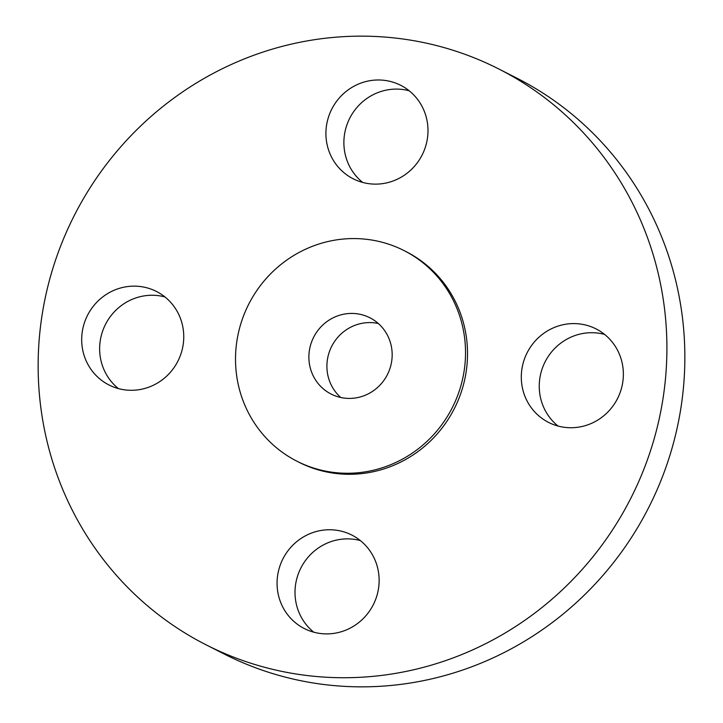<?xml version="1.0" encoding="UTF-8"?>
<svg xmlns="http://www.w3.org/2000/svg" width="723" height="723" viewBox="0 0 723 723"><rect width="100%" height="100%" fill="white"/><g stroke="black" fill="none" stroke-linecap="round" stroke-linejoin="round"><path stroke-width="1.08" d="M378.337 323.515A42.784 41.347 -63.1 0 0 336.945 338.31A42.784 41.347 -63.1 0 0 330.022 382.295A42.784 41.347 -63.1 0 0 340.741 397.487M311.993 373.131A42.784 41.347 -63.1 0 0 331.134 394.062A42.784 41.347 -63.1 0 0 378.545 386.561A42.784 41.347 -63.1 0 0 389.055 338.716A42.784 41.347 -63.1 0 0 369.905 317.777A42.784 41.347 -63.1 0 0 322.503 325.287A42.784 41.347 -63.1 0 0 311.993 373.131M456.918 308.405A118.147 114.18 -63.1 0 0 404.058 250.592A118.147 114.18 -63.1 0 0 273.149 271.315A118.147 114.18 -63.1 0 0 244.121 403.443A118.147 114.18 -63.1 0 0 296.99 461.247A118.147 114.18 -63.1 0 0 427.899 440.524A118.147 114.18 -63.1 0 0 456.918 308.405M296.99 461.247L298.997 462.268A118.147 114.18 -63.1 0 0 429.896 441.545A118.147 114.18 -63.1 0 0 458.924 309.417A118.147 114.18 -63.1 0 0 406.055 251.613L404.058 250.592M643.389 227.031A322.991 312.128 -63.1 0 0 498.87 69.01A322.991 312.128 -63.1 0 0 141.012 125.657A322.991 312.128 -63.1 0 0 61.663 486.85A322.991 312.128 -63.1 0 0 206.182 644.871A322.991 312.128 -63.1 0 0 564.039 588.224A322.991 312.128 -63.1 0 0 643.389 227.031M347.465 629.435A52.436 50.673 -63.1 0 0 379.078 582.855A52.436 50.673 -63.1 0 0 351.857 535.083A52.436 50.673 -63.1 0 0 308.721 534.207A52.436 50.673 -63.1 0 0 277.117 580.795A52.436 50.673 -63.1 0 0 304.338 628.567A52.436 50.673 -63.1 0 0 347.465 629.435M525.115 396.746A52.436 50.673 -63.1 0 0 548.576 422.404A52.436 50.673 -63.1 0 0 606.669 413.204A52.436 50.673 -63.1 0 0 619.548 354.568A52.436 50.673 -63.1 0 0 596.086 328.92A52.436 50.673 -63.1 0 0 537.993 338.12A52.436 50.673 -63.1 0 0 525.115 396.746M396.331 179.666A52.436 50.673 -63.1 0 0 427.935 133.086A52.436 50.673 -63.1 0 0 400.714 85.314A52.436 50.673 -63.1 0 0 357.587 84.437A52.436 50.673 -63.1 0 0 325.974 131.026A52.436 50.673 -63.1 0 0 353.195 178.798A52.436 50.673 -63.1 0 0 396.331 179.666M179.937 317.126A52.436 50.673 -63.1 0 0 156.475 291.477A52.436 50.673 -63.1 0 0 98.382 300.669A52.436 50.673 -63.1 0 0 85.504 359.304A52.436 50.673 -63.1 0 0 108.965 384.961A52.436 50.673 -63.1 0 0 167.058 375.761A52.436 50.673 -63.1 0 0 179.937 317.126M206.182 644.871L224.13 653.99A322.991 312.128 -63.1 0 0 581.988 597.343A322.991 312.128 -63.1 0 0 661.337 236.15A322.991 312.128 -63.1 0 0 516.818 78.129L498.87 69.01M164.98 296.963A52.436 50.673 -63.1 0 0 112.734 313.583A52.436 50.673 -63.1 0 0 103.452 368.432A52.436 50.673 -63.1 0 0 118.409 388.585M409.218 90.8A52.436 50.673 -63.1 0 0 375.535 93.565A52.436 50.673 -63.1 0 0 362.648 182.422M604.591 334.415A52.436 50.673 -63.1 0 0 552.345 351.026A52.436 50.673 -63.1 0 0 543.063 405.874A52.436 50.673 -63.1 0 0 558.02 426.037M360.352 540.578A52.436 50.673 -63.1 0 0 326.669 543.335A52.436 50.673 -63.1 0 0 313.782 632.2"/></g></svg>
